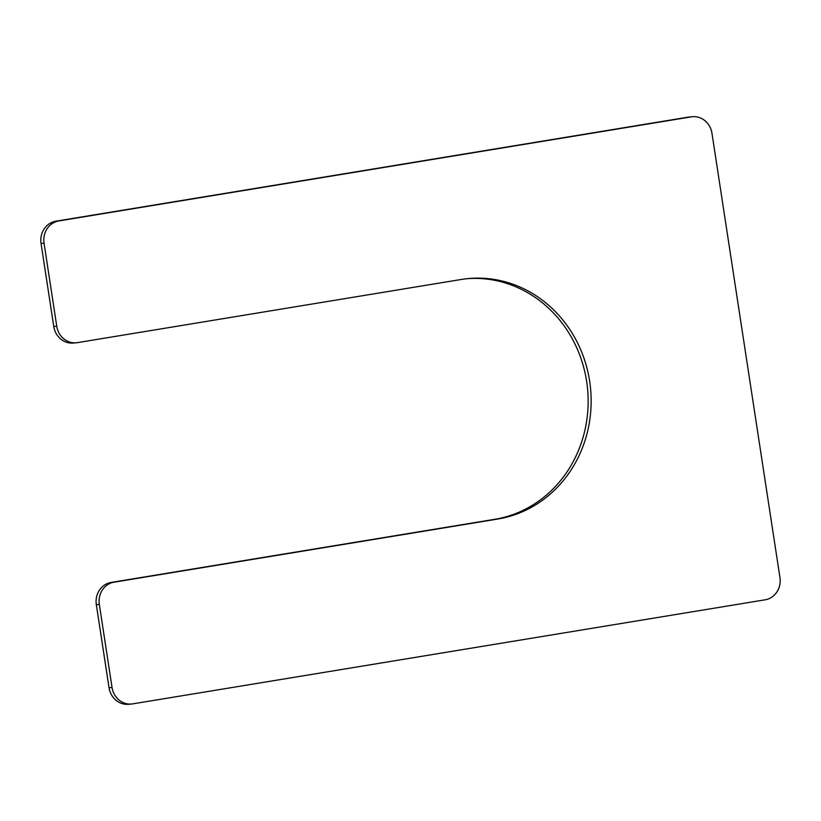 <?xml version="1.0" encoding="UTF-8"?>
<svg xmlns="http://www.w3.org/2000/svg" width="821" height="821" viewBox="0 0 821 821"><rect width="100%" height="100%" fill="white"/><g stroke="black" fill="none" stroke-linecap="round" stroke-linejoin="round"><path stroke-width="1.23" d="M77.472 342.634A19.55 17.99 -95.1 0 1 76.261 342.788A19.55 17.99 -95.1 0 1 56.752 326.235L44.047 243.17A19.55 17.99 -95.1 0 1 58.855 220.931L691.241 116.869A19.55 17.99 -95.1 0 1 692.462 116.715A19.55 17.99 -95.1 0 1 711.961 133.259L779.95 577.563A19.55 17.99 -95.1 0 1 765.141 599.802L132.756 703.864A19.55 17.99 -95.1 0 1 131.534 704.018A19.55 17.99 -95.1 0 1 112.036 687.475L99.32 604.41A19.55 17.99 -95.1 0 1 114.129 582.171L497.824 519.026A121.2 111.574 -95.1 0 0 590.196 385.223A121.2 111.574 -95.1 0 0 468.709 278.535A121.2 111.574 -95.1 0 0 461.176 279.489L77.472 342.634M76.261 342.788L73.264 343.055A19.55 17.99 -95.1 0 1 53.765 326.501L41.05 243.437A19.55 17.99 -95.1 0 1 55.859 221.198L688.244 117.136A19.55 17.99 -95.1 0 1 689.466 116.982L692.462 116.715M131.534 704.018L128.538 704.285A19.55 17.99 -95.1 0 1 109.039 687.741L96.324 604.677A19.55 17.99 -95.1 0 1 111.133 582.438L114.129 582.171M467.211 278.678A121.2 111.574 -95.1 0 1 587.292 386.301A121.2 111.574 -95.1 0 1 494.827 519.293L111.133 582.438M53.765 326.501L56.752 326.235M41.05 243.437L44.047 243.17M55.859 221.198L58.855 220.931M688.244 117.136L691.241 116.869M109.039 687.741L112.036 687.475M96.324 604.677L99.32 604.41M494.827 519.293L497.824 519.026"/></g></svg>
